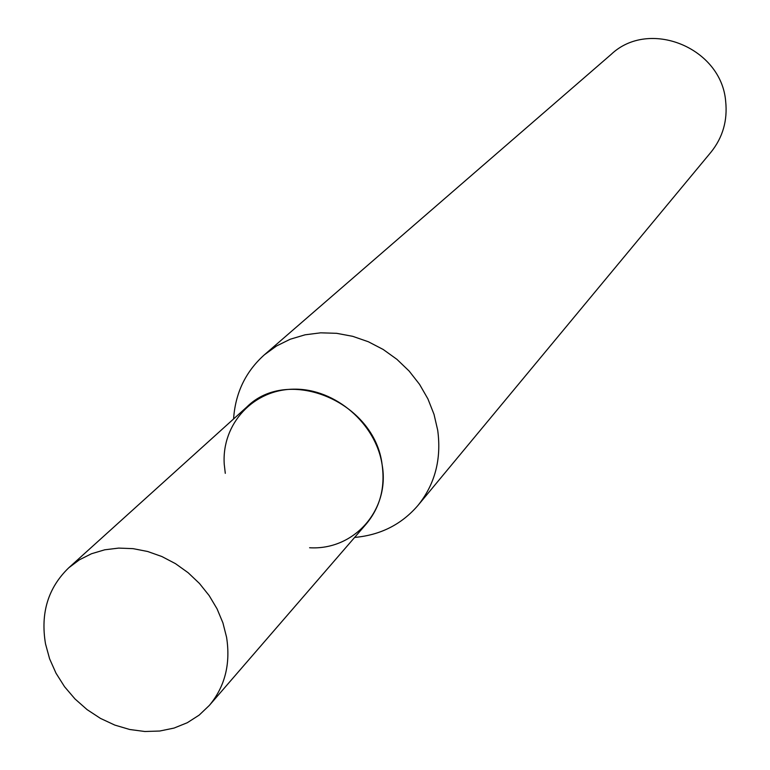 <?xml version="1.0" encoding="UTF-8"?>
<svg xmlns="http://www.w3.org/2000/svg" width="770" height="770" viewBox="0 0 770 770"><rect width="100%" height="100%" fill="white"/><g stroke="black" fill="none" stroke-linecap="round" stroke-linejoin="round"><path stroke-width="1.16" d="M225.292 473.348L224.234 464.195C221.606 423.856 253.426 389.148 294.4 389.168C335.316 388.667 375.895 423.596 382.122 464.743C390.294 509.942 354.036 550.492 309.598 547.749M354.623 537.431C380.515 535.112 401.661 524.409 418.062 505.312C435.031 484.137 441.585 459.113 437.707 430.247L434.011 414.327L427.918 398.899L419.554 384.355L409.139 371.053L396.925 359.34L383.21 349.484L368.349 341.755L352.708 336.326L336.683 333.323L320.667 332.823L305.055 334.815L290.232 339.233L276.546 345.971L264.331 354.845C245.591 371.65 235.341 393.027 233.58 418.957M418.062 505.312L711.037 152.113C722.809 137.426 727.688 120.457 725.658 101.207C721.307 47.596 649.004 18.384 611.178 54.372L264.331 354.845M226.582 637.3C230.721 663.913 224.975 686.619 209.353 705.407L199.17 715.109L187.283 722.732L174.02 728.083L159.746 731.028L144.847 731.5L129.735 729.498L114.817 725.09L100.466 718.4L87.077 709.613L75.008 698.958L64.555 686.725L56.018 673.221L49.607 658.822L45.517 643.893C40.348 613.113 48.096 587.751 68.761 567.788L79.425 559.79L91.495 553.746L104.691 549.809L118.676 548.096L133.114 548.654L147.648 551.493L161.902 556.546L175.512 563.678L188.14 572.726L199.459 583.468L209.18 595.614L217.063 608.858L222.915 622.872L226.582 637.3M68.761 567.788L246.756 407.061C288.211 365.529 374.836 401.901 382.122 464.743C385.308 487.699 380.014 507.449 366.231 524.004L209.353 705.407"/></g></svg>
